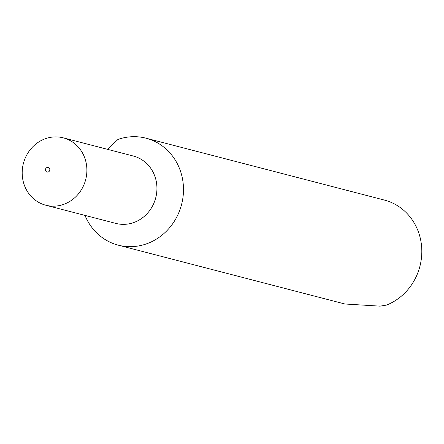 <?xml version="1.0" encoding="UTF-8"?>
<svg xmlns="http://www.w3.org/2000/svg" width="444" height="444" viewBox="0 0 444 444"><rect width="100%" height="100%" fill="white"/><g stroke="black" fill="none" stroke-linecap="round" stroke-linejoin="round"><path stroke-width="0.67" d="M47.142 167.477A2.359 2.181 -75.4 0 0 45.493 170.357A2.359 2.181 -75.4 0 0 48.119 172.011A2.359 2.181 -75.4 0 0 49.767 169.131A2.359 2.181 -75.4 0 0 47.142 167.477M47.308 138.09A34.804 32.179 -75.4 0 0 22.2 172.022A34.804 32.179 -75.4 0 0 45.793 205.222A34.804 32.179 -75.4 0 0 61.772 204.984A34.804 32.179 -75.4 0 0 86.88 171.051A34.804 32.179 -75.4 0 0 63.281 137.851A34.804 32.179 -75.4 0 0 47.308 138.09M45.793 205.222L115.84 223.404A34.804 32.179 -75.4 0 0 131.818 223.166A34.804 32.179 -75.4 0 0 156.926 189.233A34.804 32.179 -75.4 0 0 133.333 156.033L63.281 137.851M84.982 215.396A55.256 51.088 -75.4 0 0 118.248 245.16A55.256 51.088 -75.4 0 0 143.612 244.777A55.256 51.088 -75.4 0 0 183.472 190.903A55.256 51.088 -75.4 0 0 146.015 138.195A55.256 51.088 -75.4 0 0 120.651 138.578A55.256 51.088 -75.4 0 0 117.993 139.416L107.487 149.323M118.248 245.16L344.916 303.996L380.031 306.149L386.558 305.072A55.256 51.088 -75.4 0 0 421.8 250.2A55.256 51.088 -75.4 0 0 384.338 200.061L146.015 138.195"/></g></svg>
